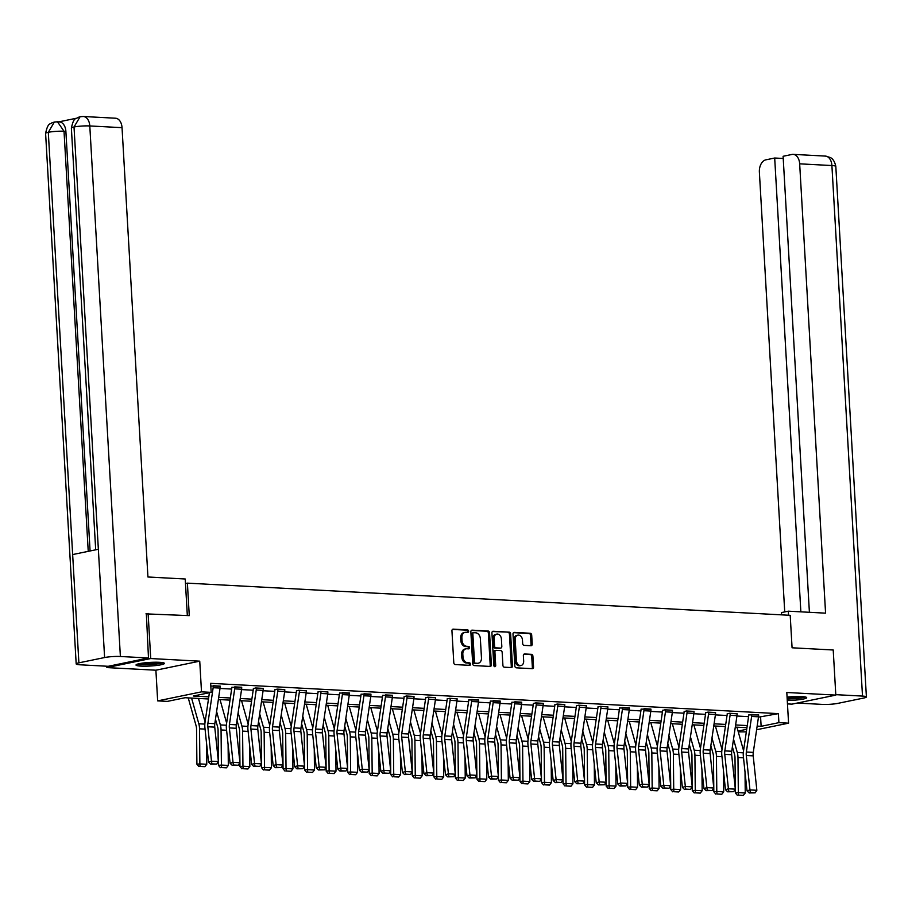 <?xml version="1.0" encoding="UTF-8"?>
<svg xmlns="http://www.w3.org/2000/svg" width="912" height="912" viewBox="0 0 912 912"><rect width="100%" height="100%" fill="white"/><g stroke="black" fill="none" stroke-linecap="round" stroke-linejoin="round"><path stroke-width="1.37" d="M468.62 631.207A1.254 0.935 78.4 0 0 467.594 629.907L453.196 629.143A1.79 1.334 78.4 0 0 451.942 630.842L453.788 662.728A1.79 1.334 78.4 0 0 455.248 664.574L469.646 665.338A1.254 0.935 78.4 0 0 469.498 662.853L467.639 662.762A5.723 4.286 78.4 0 1 462.977 656.857L462.817 654.2A5.723 4.286 78.4 0 1 465.998 648.831A5.723 4.286 78.4 0 1 466.83 648.763L468.688 648.865A1.254 0.935 78.4 0 0 468.551 646.38L466.682 646.289A5.723 4.286 78.4 0 1 462.019 640.384L461.871 637.727A5.723 4.286 78.4 0 1 465.052 632.358A5.723 4.286 78.4 0 1 465.884 632.29L467.742 632.392A1.254 0.935 78.4 0 0 468.62 631.207M467.161 632.358A1.254 0.935 78.4 0 0 466.408 630.158L452.455 629.417M469.064 665.304A1.254 0.935 78.4 0 0 468.312 663.104L466.454 663.001L467.639 662.762M468.118 648.831A1.254 0.935 78.4 0 0 467.366 646.631L465.496 646.528L466.682 646.289M787.261 700.473A14.216 1.813 176.7 0 0 806.687 697.657A14.216 1.813 176.7 0 0 801.739 696.574A14.216 1.813 176.7 0 0 787.067 697.11M159.452 662.306A14.216 1.813 176.7 0 0 144.233 662.899A14.216 1.813 176.7 0 0 136.013 665.03A14.216 1.813 176.7 0 0 140.961 666.113A14.216 1.813 176.7 0 0 156.18 665.521A14.216 1.813 176.7 0 0 164.399 663.389A14.216 1.813 176.7 0 0 159.452 662.306M530.966 645.742A1.79 1.334 78.4 0 0 532.22 644.043L531.696 635.094A1.79 1.334 78.4 0 0 530.248 633.259L514.254 632.404A1.79 1.334 78.4 0 0 513 634.102L514.835 665.988A1.79 1.334 78.4 0 0 516.295 667.823L532.289 668.678A1.79 1.334 78.4 0 0 533.543 666.98L532.916 656.173A1.79 1.334 78.4 0 0 531.457 654.337L524.617 653.972A1.79 1.334 78.4 0 0 523.363 655.671L523.67 661.029A4.788 3.58 78.4 0 1 521.014 665.521A4.788 3.58 78.4 0 1 516.42 660.641L515.212 639.654A4.788 3.58 78.4 0 1 517.868 635.151A4.788 3.58 78.4 0 1 522.462 640.03L522.667 643.53A1.79 1.334 78.4 0 0 524.115 645.377L530.966 645.742M758.476 717.174L778.392 713.629L778.905 722.646L788.572 723.17L756.618 729.748M145.943 613.879L189.274 615.634L187.393 583.144L790.202 615.315L792.072 647.794L833.215 649.994L835.814 695.104L786.805 692.493L788.572 723.17M148.12 613.434L150.731 658.544L106.875 667.584L155.895 670.206L157.662 700.883L201.506 691.843L211.174 692.356L193.401 696.016L208.791 696.836M155.895 670.206L199.739 661.166L150.731 658.544M199.739 661.166L201.506 691.843M778.392 713.629L210.649 683.339L211.174 692.356M489.55 632.848A1.79 1.334 78.4 0 0 488.102 631.001L472.108 630.158A1.79 1.334 78.4 0 0 470.854 631.856L472.69 663.731A1.79 1.334 78.4 0 0 474.149 665.578L490.143 666.433A1.79 1.334 78.4 0 0 491.397 664.734L489.55 632.848L488.365 633.099A1.79 1.334 78.4 0 0 486.917 631.252L471.356 630.42M493.175 631.275L509.17 632.13A1.79 1.334 78.4 0 1 510.629 633.977L512.464 665.863A1.79 1.334 78.4 0 1 511.21 667.561L504.37 667.196A1.79 1.334 78.4 0 1 502.911 665.35L502.17 652.422A1.79 1.334 78.4 0 0 500.711 650.575L496.174 650.336A1.79 1.334 78.4 0 0 494.92 652.034L495.695 665.498A1.254 0.935 78.4 0 1 493.791 665.395L491.921 632.974A1.79 1.334 78.4 0 1 493.175 631.275L492.674 631.378M787.466 703.904L791.969 704.144L835.814 695.104M106.795 666.216L106.875 667.584M187.393 583.144L185.478 583.543M220.009 688.446L231.648 689.062M241.543 689.597L253.183 690.213M263.089 690.749L274.729 691.364M284.624 691.889L296.263 692.516M306.158 693.04L317.809 693.667M327.704 694.192L339.344 694.807M349.239 695.343L360.878 695.959M370.774 696.494L382.424 697.11M392.32 697.634L403.959 698.261M413.854 698.786L425.494 699.413M435.389 699.937L447.04 700.564M456.935 701.089L468.574 701.704M478.469 702.24L490.109 702.856M500.015 703.391L511.655 704.007M521.55 704.531L533.189 705.158M543.085 705.683L554.724 706.31M564.631 706.834L576.27 707.45M586.165 707.986L597.805 708.601M607.7 709.137L619.339 709.753M629.246 710.277L640.885 710.904M650.78 711.428L662.42 712.055M672.315 712.58L683.954 713.207M693.861 713.731L705.5 714.347M715.396 714.883L727.035 715.498M736.93 716.023L748.57 716.65M210.809 686.029L220.157 686.246M241.691 687.397L231.808 687.283M263.237 688.549L255.634 687.967L253.365 688.606M284.772 689.7L277.168 689.107L274.9 689.757M306.307 690.84L298.714 690.259L296.434 690.908M327.853 691.991L320.249 691.41L317.98 692.06M349.387 693.143L339.503 693.029M370.922 694.294L361.038 694.18M392.468 695.446L382.584 695.332M414.002 696.586L406.399 696.004L404.13 696.654M435.548 697.737L427.945 697.156L425.665 697.805M457.083 698.888L449.479 698.307L447.211 698.957M478.618 700.04L468.734 699.926M500.164 701.191L490.268 701.077M521.698 702.331L511.814 702.229M543.233 703.483L535.629 702.901L533.36 703.551M564.779 704.634L557.175 704.053L554.895 704.702M586.313 705.785L578.71 705.204L576.441 705.854M607.848 706.937L600.244 706.355L597.976 706.994M629.394 708.088L619.499 707.974M650.929 709.228L641.045 709.126M672.463 710.38L664.859 709.798L662.591 710.448M694.009 711.531L686.405 710.95L684.125 711.599M715.544 712.682L707.94 712.101L705.671 712.751M737.078 713.834L729.475 713.252L727.206 713.891M758.624 714.974L748.741 714.871M746.324 731.869L738.264 731.857M208.483 698.98L185.102 697.726L167.329 701.396L157.662 700.883M757.154 726.1L761.132 726.317L778.905 722.646M218.686 697.372L230.337 697.988M240.232 698.524L251.872 699.139M261.767 699.664L273.406 700.291M283.313 700.815L294.952 701.442M304.847 701.966L316.487 702.593M326.382 703.118L338.021 703.733M347.928 704.269L359.567 704.885M369.463 705.421L381.102 706.036M390.997 706.561L402.637 707.188M412.543 707.712L424.183 708.339M434.078 708.863L445.717 709.479M455.612 710.015L467.252 710.63M477.158 711.166L488.798 711.782M498.693 712.306L510.332 712.933M520.228 713.458L531.867 714.085M541.774 714.609L553.413 715.225M563.308 715.76L574.948 716.376M584.843 716.912L596.482 717.527M606.389 718.052L618.028 718.679M627.923 719.203L639.563 719.83M649.458 720.355L661.097 720.982M671.004 721.506L682.643 722.122M692.539 722.657L704.178 723.273M714.073 723.809L725.724 724.424M735.619 724.949L747.259 725.576M746.939 727.708L735.3 727.092M725.405 726.556L713.765 725.941M703.87 725.416L692.219 724.789M682.324 724.265L670.685 723.638M660.79 723.113L649.15 722.486M639.244 721.962L627.604 721.346M617.709 720.811L606.07 720.195M596.174 719.659L584.535 719.044M574.628 718.519L562.989 717.892M553.094 717.368L541.454 716.741M531.559 716.216L519.92 715.601M510.013 715.065L498.374 714.449M488.479 713.914L476.839 713.298M466.944 712.774L455.305 712.147M445.398 711.622L433.759 710.995M423.863 710.471L412.224 709.844M402.329 709.319L390.689 708.704M380.783 708.168L369.143 707.552M359.248 707.028L347.609 706.401M337.714 705.877L326.074 705.25M316.168 704.725L304.528 704.098M294.633 703.574L282.994 702.958M273.098 702.422L261.459 701.807M251.552 701.271L239.913 700.655M230.018 700.131L218.378 699.504M738.047 731.071L746.711 729.292M760.608 717.288L761.132 726.317M465.052 632.358L463.866 632.597A5.723 4.286 78.4 0 0 460.685 637.978L461.871 637.727M465.496 646.528A5.723 4.286 78.4 0 1 460.834 640.634L460.685 637.978M465.998 648.831L464.812 649.07A5.723 4.286 78.4 0 0 461.632 654.451L462.817 654.2M466.454 663.001A5.723 4.286 78.4 0 1 461.791 657.107L461.632 654.451M489.698 666.41A1.79 1.334 78.4 0 0 490.211 664.973L488.365 633.099M473.738 632.711A1.254 0.935 78.4 0 0 472.861 633.897L474.479 661.884A1.254 0.935 78.4 0 0 475.494 663.184L477.466 663.286A5.723 4.286 78.4 0 0 478.287 663.218A5.723 4.286 78.4 0 0 481.468 657.848L480.362 638.719A5.723 4.286 78.4 0 0 475.699 632.814L473.738 632.711M473.385 632.78L472.553 632.951A1.254 0.935 78.4 0 0 471.675 634.148L472.861 633.897M478.287 663.218L477.101 663.469A5.723 4.286 78.4 0 1 476.281 663.526L474.308 663.423A1.254 0.935 78.4 0 1 473.294 662.135L471.675 634.148M492.434 631.549L509.17 632.13M510.777 667.538A1.79 1.334 78.4 0 0 511.279 666.102L509.443 634.216A1.79 1.334 78.4 0 0 507.984 632.369M494.988 650.575A1.79 1.334 78.4 0 0 493.734 652.274L494.509 665.737L495.695 665.498M494.338 666.501A1.254 0.935 78.4 0 0 494.509 665.737M501.395 639.004A4.788 3.58 78.4 0 0 496.801 634.125A4.788 3.58 78.4 0 0 494.144 638.617L494.566 646.004A1.79 1.334 78.4 0 0 496.025 647.851L500.563 648.09A1.79 1.334 78.4 0 0 501.817 646.391L501.395 639.004M496.801 634.125L495.615 634.364A4.788 3.58 78.4 0 0 492.959 638.856L494.144 638.617M499.89 648.238A1.79 1.334 78.4 0 1 499.377 648.341L494.84 648.101A1.79 1.334 78.4 0 1 493.381 646.255L492.959 638.856M517.868 635.151L516.682 635.402A4.788 3.58 78.4 0 0 514.026 639.893L515.212 639.654M521.014 665.521L519.829 665.76A4.788 3.58 78.4 0 1 515.234 660.881L514.026 639.893M531.844 668.656A1.79 1.334 78.4 0 0 532.357 667.231L531.73 656.423A1.79 1.334 78.4 0 0 530.271 654.577L523.864 654.235M530.522 645.719A1.79 1.334 78.4 0 0 531.035 644.282L530.522 635.345A1.79 1.334 78.4 0 0 529.063 633.498L513.502 632.666M188.237 697.897L196.08 725.735A9.109 5.939 93.1 0 1 196.547 729.098L196.901 764.199L199.876 763.914L199.523 728.813A13.669 8.903 -86.9 0 0 198.816 723.775L191.577 698.079M205.097 721.916L198.485 698.444M200.036 766.422L204.869 766.673L200.036 766.422L199.876 763.914L206.773 764.279L206.568 743.405M206.773 764.279L204.869 766.673M198.85 766.536L196.901 764.199M220.145 686.075L220.145 686.109A6.384 4.161 93.1 0 1 220.066 688.081L214.81 723.661A9.109 5.939 -86.9 0 0 214.742 727.138L218.39 761.554L211.493 761.189L211.892 763.846L210.718 764.222L216.725 764.096L211.892 763.846M220.145 686.109L213.248 685.733A6.384 4.161 93.1 0 1 213.157 687.716L207.902 723.296A9.109 5.939 -86.9 0 0 207.833 726.773L211.493 761.189L208.552 762.124L204.904 727.708A13.669 8.903 93.1 0 1 205.006 722.498L209.407 692.721M208.552 762.124L210.718 764.222M216.725 764.096L218.39 761.554M161.948 662.522A12.301 1.573 -3.3 0 1 147.847 664.438A12.301 1.573 -3.3 0 1 138.35 663.879M141.326 663.286A11.389 1.459 176.7 0 0 147.972 663.412A11.389 1.459 176.7 0 0 158.916 662.283M137.188 664.221A14.125 1.801 176.7 0 0 147.516 664.688A14.125 1.801 176.7 0 0 163.134 662.728M804.236 696.791A12.301 1.573 -3.3 0 1 790.145 698.717A12.301 1.573 -3.3 0 1 787.17 698.763M787.102 697.726A11.389 1.459 176.7 0 0 790.259 697.691A11.389 1.459 176.7 0 0 801.203 696.551M787.181 699.014A14.125 1.801 176.7 0 0 789.803 698.957A14.125 1.801 176.7 0 0 805.421 696.996M187.325 615.52L185.216 578.995L147.938 577L122.037 127.669L89.798 125.947L120.384 656.492L148.485 657.985L146.353 613.799M120.384 656.492A11.206 1.436 176.7 0 0 104.606 657.541L98.359 549.263L72.652 554.564L78.888 662.842L104.606 657.541M78.888 662.842A11.206 1.436 176.7 0 0 76.186 663.936A11.206 1.436 176.7 0 0 80.096 664.791L108.186 666.296L148.485 657.985M76.403 118.241L58.756 121.877M83.266 116.497L80.108 116.725L74.02 126.996A11.206 1.436 176.7 0 1 89.798 125.947A10.933 7.125 -86.9 0 0 83.266 116.497L115.505 118.218A10.933 7.125 93.1 0 1 122.037 127.669M65.881 131.362L64.022 131.26L57.49 121.809L59.36 121.912A10.933 7.125 93.1 0 1 65.881 131.362L90.083 550.973M88.236 551.35L64.022 131.26A11.206 1.436 176.7 0 0 48.302 132.297L54.355 122.037L57.49 121.809M788.538 615.224L788.299 611.177L781.481 612.579L781.618 614.859M788.299 611.177L825.577 613.16L799.664 163.829A10.933 7.125 -86.9 0 0 793.144 154.367A10.933 7.125 -86.9 0 0 791.935 154.459L783.1 156.283L809.4 612.305M866.4 696.95A11.206 1.436 176.7 0 0 862.501 696.084L831.904 165.551A10.933 7.125 -86.9 0 0 825.383 156.089L830.262 157.502C829.806 157.491 834.047 158.095 835.814 166.406L866.4 696.95A11.206 1.436 176.7 0 1 863.698 698.045L837.98 703.346A11.206 1.436 176.7 0 1 822.202 704.395L797.213 703.061M862.501 696.084L835.791 694.659M783.226 158.471L774.687 158.015L765.863 159.839A10.933 7.125 -86.9 0 0 759.377 172.129L784.73 611.906M774.687 158.015L800.861 611.849M215.46 719.237L217.615 726.887A9.109 5.939 93.1 0 1 218.082 730.25L218.435 765.35L221.411 765.065L221.057 729.965A13.669 8.903 -86.9 0 0 220.351 724.915L216.6 711.565M226.632 723.056L220.02 699.595M221.582 767.562L226.415 767.824L221.582 767.562L221.411 765.065L228.319 765.43L228.103 744.557M228.319 765.43L226.415 767.824M220.385 767.676L218.435 765.35M237.006 720.389L239.149 728.038A9.109 5.939 93.1 0 1 239.617 731.401L239.97 766.502L242.945 766.217L242.592 731.116A13.669 8.903 -86.9 0 0 241.897 726.066L238.135 712.717M248.167 724.208L241.566 700.747M243.116 768.713L247.95 768.976L243.116 768.713L242.945 766.217L249.854 766.582L249.637 745.708M249.854 766.582L247.95 768.976M241.931 768.827L239.97 766.502M241.691 687.215L241.691 687.26A6.384 4.161 93.1 0 1 241.6 689.233L236.345 724.812A9.109 5.939 -86.9 0 0 236.276 728.289L239.936 762.706L233.027 762.341L233.426 764.997L232.252 765.362L238.26 765.248L233.426 764.997M234.783 686.85L234.783 686.884A6.384 4.161 93.1 0 1 234.703 688.868L229.448 724.447A9.109 5.939 -86.9 0 0 229.368 727.924L233.027 762.341L230.086 763.276L226.438 728.859A13.669 8.903 93.1 0 1 226.541 723.638L231.796 688.058A1.824 1.186 -86.9 0 0 231.819 687.5M230.086 763.276L232.252 765.362M238.26 765.248L239.936 762.706M256.318 688.001L263.226 688.4A6.384 4.161 93.1 0 1 263.135 690.384L257.891 725.963A9.109 5.939 -86.9 0 0 257.811 729.44L261.47 763.857L254.562 763.492L254.972 766.137L253.798 766.513L259.795 766.399L254.972 766.137M253.354 688.435L253.365 688.651A1.824 1.186 -86.9 0 1 253.331 689.21L248.087 724.789A13.669 8.903 93.1 0 0 247.973 729.999L251.632 764.427L254.562 763.492L250.914 729.064A9.109 5.939 -86.9 0 1 250.982 725.599L256.238 690.019A6.384 4.161 93.1 0 0 256.329 688.036M251.632 764.427L253.798 766.513M259.795 766.399L261.47 763.857M258.541 721.54L260.695 729.178A9.109 5.939 93.1 0 1 261.163 732.541L261.516 767.642L264.491 767.368L264.138 732.268A13.669 8.903 -86.9 0 0 263.431 727.217L259.669 713.868M269.713 725.359L263.101 701.887M264.651 769.865L269.485 770.127L264.651 769.865L264.491 767.368L271.388 767.733L271.183 746.848M271.388 767.733L269.485 770.127M263.465 769.979L261.516 767.642M280.075 722.692L282.23 730.33A9.109 5.939 93.1 0 1 282.697 733.693L283.051 768.793L286.026 768.508L285.673 733.408A13.669 8.903 -86.9 0 0 284.977 728.369L281.215 715.019M291.247 726.511L284.635 703.038M286.197 771.016L291.031 771.278L286.197 771.016L286.026 768.508L292.934 768.884L292.718 748M292.934 768.884L291.031 771.278M285 771.13L283.051 768.793M301.621 723.843L303.764 731.481A9.109 5.939 93.1 0 1 304.232 734.844L304.585 769.945L307.561 769.66L307.207 734.559A13.669 8.903 -86.9 0 0 306.512 729.52L302.75 716.171M312.782 727.662L306.181 704.189M307.732 772.168L312.565 772.418L307.732 772.168L307.561 769.66L314.469 770.024L314.252 749.151M314.469 770.024L312.565 772.418M306.546 772.282L304.585 769.945M277.864 689.153L284.761 689.552A6.384 4.161 93.1 0 1 284.681 691.535L279.425 727.115A9.109 5.939 -86.9 0 0 279.357 730.592L283.005 765.008L276.108 764.644L276.507 767.288L275.333 767.665L281.341 767.551L276.507 767.288M274.888 689.586L274.9 689.791A1.824 1.186 -86.9 0 1 274.877 690.361L269.621 725.941A13.669 8.903 93.1 0 0 269.519 731.15L273.167 765.578L276.108 764.644L272.449 730.216A9.109 5.939 -86.9 0 1 272.528 726.739L277.772 691.159A6.384 4.161 93.1 0 0 277.864 689.187M273.167 765.578L275.333 767.665M281.341 767.551L283.005 765.008M306.307 690.669L306.307 690.703A6.384 4.161 93.1 0 1 306.215 692.687L300.96 728.266A9.109 5.939 -86.9 0 0 300.892 731.732L304.551 766.16L297.643 765.784L298.042 768.44L296.867 768.816L302.875 768.702L298.042 768.44M296.423 690.737L296.434 690.943A1.824 1.186 -86.9 0 1 296.411 691.513L291.167 727.092A13.669 8.903 93.1 0 0 291.053 732.302L294.713 766.718L297.643 765.784L293.983 731.367A9.109 5.939 -86.9 0 1 294.063 727.89L299.318 692.311A6.384 4.161 93.1 0 0 299.398 690.338L299.398 690.293M294.713 766.718L296.867 768.816M302.875 768.702L304.551 766.16M327.841 691.82L327.841 691.855A6.384 4.161 93.1 0 1 327.75 693.827L322.506 729.406A9.109 5.939 -86.9 0 0 322.426 732.883L326.086 767.311L319.177 766.935L319.588 769.591L318.413 769.967L324.41 769.842L319.588 769.591M317.969 691.877L317.98 692.094A1.824 1.186 -86.9 0 1 317.957 692.664L312.702 728.243A13.669 8.903 93.1 0 0 312.588 733.453L316.247 767.87L319.177 766.935L315.529 732.518A9.109 5.939 -86.9 0 1 315.598 729.041L320.853 693.462A6.384 4.161 93.1 0 0 320.944 691.478L320.933 691.444M316.247 767.87L318.413 769.967M324.41 769.842L326.086 767.311M323.156 724.983L325.31 732.632A9.109 5.939 93.1 0 1 325.778 735.995L326.131 771.096L329.107 770.811L328.753 735.71A13.669 8.903 -86.9 0 0 328.046 730.66L324.284 717.311M334.328 728.802L327.716 705.341M329.266 773.319L334.1 773.57L329.266 773.319L329.107 770.811L336.004 771.176L335.798 750.302M336.004 771.176L334.1 773.57M328.081 773.422L326.131 771.096M349.376 692.96L349.387 693.006A6.384 4.161 93.1 0 1 349.296 694.978L344.041 730.558A9.109 5.939 -86.9 0 0 343.972 734.035L347.62 768.451L340.723 768.086L341.122 770.743L339.948 771.107L345.956 770.993L341.122 770.743M349.387 693.006L342.479 692.63A6.384 4.161 93.1 0 1 342.388 694.613L337.144 730.193A9.109 5.939 -86.9 0 0 337.064 733.67L340.723 768.086L337.782 769.021L334.134 734.605A13.669 8.903 93.1 0 1 334.237 729.383L339.492 693.804A1.824 1.186 -86.9 0 0 339.515 693.245M337.782 769.021L339.948 771.107M345.956 770.993L347.62 768.451M344.69 726.134L346.845 733.784A9.109 5.939 93.1 0 1 347.312 737.147L347.666 772.247L350.641 771.962L350.288 736.862A13.669 8.903 -86.9 0 0 349.592 731.812L345.83 718.462M355.862 729.953L349.25 706.492M350.812 774.459L355.646 774.721L350.812 774.459L350.641 771.962L357.55 772.327L357.333 751.454M357.55 772.327L355.646 774.721M349.615 774.573L347.666 772.247M370.922 694.112L370.922 694.146A6.384 4.161 93.1 0 1 370.831 696.13L365.575 731.709A9.109 5.939 -86.9 0 0 365.507 735.186L369.166 769.603L362.258 769.238L362.657 771.883L361.483 772.259L367.49 772.145L362.657 771.883M364.013 693.747L364.013 693.781A6.384 4.161 93.1 0 1 363.934 695.765L358.678 731.344A9.109 5.939 -86.9 0 0 358.598 734.821L362.258 769.238L359.328 770.173L355.669 735.756A13.669 8.903 93.1 0 1 355.783 730.535L361.027 694.955A1.824 1.186 -86.9 0 0 361.049 694.397M359.328 770.173L361.483 772.259M367.49 772.145L369.166 769.603M366.236 727.286L368.391 734.924A9.109 5.939 93.1 0 1 368.858 738.287L369.212 773.387L372.176 773.114L371.822 738.013A13.669 8.903 -86.9 0 0 371.127 732.963L367.365 719.614M377.397 731.105L370.796 707.644M372.347 775.61L377.18 775.873L372.347 775.61L372.176 773.114L379.084 773.479L378.879 752.594M379.084 773.479L377.18 775.873M371.161 775.724L369.212 773.387M385.548 694.898L392.456 695.297A6.384 4.161 93.1 0 1 392.365 697.281L387.121 732.86A9.109 5.939 -86.9 0 0 387.041 736.337L390.701 770.754L383.792 770.389L384.203 773.034L383.029 773.41L389.036 773.296L384.203 773.034M385.559 694.933A6.384 4.161 93.1 0 1 385.468 696.905L380.213 732.496A9.109 5.939 -86.9 0 0 380.144 735.961L383.792 770.389L380.863 771.324L377.203 736.896A13.669 8.903 93.1 0 1 377.317 731.686L382.573 696.107A1.824 1.186 -86.9 0 0 382.595 695.537M380.863 771.324L383.029 773.41M389.036 773.296L390.701 770.754M387.771 728.437L389.926 736.075A9.109 5.939 93.1 0 1 390.393 739.438L390.746 774.539L393.722 774.254L393.368 739.153A13.669 8.903 -86.9 0 0 392.662 734.114L388.9 720.765M398.943 732.256L392.331 708.784M393.881 776.762L398.715 777.024L393.881 776.762L393.722 774.254L400.619 774.63L400.414 753.745M400.619 774.63L398.715 777.024M392.696 776.876L390.746 774.539M407.094 696.05L414.002 696.449A6.384 4.161 93.1 0 1 413.911 698.432L408.656 734.012A9.109 5.939 -86.9 0 0 408.587 737.477L412.235 771.905L405.338 771.529L405.737 774.185L404.563 774.562L410.571 774.448L405.737 774.185M404.119 696.483L404.13 696.688A1.824 1.186 -86.9 0 1 404.107 697.258L398.852 732.838A13.669 8.903 93.1 0 0 398.749 738.047L402.397 772.464L405.338 771.529L401.679 737.113A9.109 5.939 -86.9 0 1 401.759 733.636L407.003 698.056A6.384 4.161 93.1 0 0 407.094 696.084M402.397 772.464L404.563 774.562M410.571 774.448L412.235 771.905M409.306 729.589L411.46 737.227A9.109 5.939 93.1 0 1 411.928 740.59L412.281 775.69L415.256 775.405L414.903 740.305A13.669 8.903 -86.9 0 0 414.208 735.266L410.446 721.916M420.478 733.408L413.866 709.935M415.427 777.913L420.261 778.164L415.427 777.913L415.256 775.405L422.165 775.781L421.948 754.897M422.165 775.781L420.261 778.164M414.23 778.027L412.281 775.69M435.537 697.566L435.537 697.6A6.384 4.161 93.1 0 1 435.446 699.572L430.19 735.152A9.109 5.939 -86.9 0 0 430.122 738.629L433.781 773.057L426.873 772.681L427.272 775.337L426.098 775.713L432.106 775.599L427.272 775.337M425.653 697.623L425.665 697.84A1.824 1.186 -86.9 0 1 425.642 698.41L420.398 733.989A13.669 8.903 93.1 0 0 420.284 739.199L423.943 773.615L426.873 772.681L423.225 738.264A9.109 5.939 -86.9 0 1 423.293 734.787L428.549 699.208A6.384 4.161 93.1 0 0 428.629 697.235L428.629 697.19M423.943 773.615L426.098 775.713M432.106 775.599L433.781 773.057M430.852 730.74L433.006 738.378A9.109 5.939 93.1 0 1 433.474 741.741L433.827 776.842L436.791 776.557L436.438 741.456A13.669 8.903 -86.9 0 0 435.742 736.406L431.98 723.056M442.012 734.548L435.412 711.086M436.962 779.065L441.796 779.315L436.962 779.065L436.791 776.557L443.699 776.921L443.494 756.048M443.699 776.921L441.796 779.315M435.776 779.179L433.827 776.842M457.072 698.706L457.072 698.752A6.384 4.161 93.1 0 1 456.992 700.724L451.736 736.303A9.109 5.939 -86.9 0 0 451.657 739.78L455.316 774.197L448.419 773.832L448.818 776.488L447.644 776.864L453.652 776.739L448.818 776.488M447.199 698.774L447.211 698.991A1.824 1.186 -86.9 0 1 447.188 699.561L441.932 735.14A13.669 8.903 93.1 0 0 441.818 740.35L445.478 774.767L448.419 773.832L444.76 739.415A9.109 5.939 -86.9 0 1 444.828 735.938L450.083 700.359A6.384 4.161 93.1 0 0 450.175 698.375L457.072 698.752M445.478 774.767L447.644 776.864M453.652 776.739L455.316 774.197M452.386 731.88L454.541 739.529A9.109 5.939 93.1 0 1 455.008 742.892L455.362 777.993L458.337 777.708L457.984 742.607A13.669 8.903 -86.9 0 0 457.277 737.557L453.515 724.208M463.558 735.699L456.946 712.238M458.497 780.205L463.33 780.467L458.497 780.205L458.337 777.708L465.234 778.073L465.029 757.199M465.234 778.073L463.33 780.467M457.311 780.319L455.362 777.993M478.606 699.857L478.618 699.892A6.384 4.161 93.1 0 1 478.526 701.875L473.271 737.455A9.109 5.939 -86.9 0 0 473.203 740.932L476.851 775.348L469.954 774.983L470.353 777.64L469.178 778.004L475.186 777.89L470.353 777.64M478.618 699.892L471.709 699.527A6.384 4.161 93.1 0 1 471.618 701.51L466.374 737.09A9.109 5.939 -86.9 0 0 466.294 740.567L469.954 774.983L467.012 775.918L463.364 741.502A13.669 8.903 93.1 0 1 463.467 736.28L468.722 700.701A1.824 1.186 -86.9 0 0 468.745 700.142M467.012 775.918L469.178 778.004M475.186 777.89L476.851 775.348M473.921 733.031L476.075 740.669A9.109 5.939 93.1 0 1 476.543 744.044L476.896 779.144L479.872 778.859L479.518 743.759A13.669 8.903 -86.9 0 0 478.823 738.709L475.061 725.359M485.093 736.85L478.481 713.389M480.043 781.356L484.876 781.618L480.043 781.356L479.872 778.859L486.78 779.224L486.563 758.339M486.78 779.224L484.876 781.618M478.846 781.47L476.896 779.144M500.152 701.009L500.152 701.043A6.384 4.161 93.1 0 1 500.061 703.027L494.817 738.606A9.109 5.939 -86.9 0 0 494.737 742.083L498.397 776.5L491.488 776.135L491.887 778.78L490.713 779.156L496.721 779.042L491.887 778.78M493.244 700.644L493.244 700.678A6.384 4.161 93.1 0 1 493.164 702.662L487.909 738.241A9.109 5.939 -86.9 0 0 487.84 741.707L491.488 776.135L488.558 777.07L484.899 742.642A13.669 8.903 93.1 0 1 485.013 737.432L490.257 701.852A1.824 1.186 -86.9 0 0 490.28 701.294M488.558 777.07L490.713 779.156M496.721 779.042L498.397 776.5M495.467 734.183L497.621 741.821A9.109 5.939 93.1 0 1 498.089 745.184L498.442 780.284L501.406 779.999L501.053 744.899A13.669 8.903 -86.9 0 0 500.357 739.86L496.595 726.511M506.627 738.002L500.027 714.529M501.577 782.507L506.411 782.77L501.577 782.507L501.406 779.999L508.315 780.376L508.109 759.491M508.315 780.376L506.411 782.77M500.392 782.621L498.442 780.284M514.79 701.795L521.687 702.194A6.384 4.161 93.1 0 1 521.607 704.178L516.352 739.757A9.109 5.939 -86.9 0 0 516.272 743.234L519.931 777.651L513.034 777.286L513.433 779.931L512.259 780.307L518.267 780.193L513.433 779.931M514.79 701.83A6.384 4.161 93.1 0 1 514.699 703.802L509.443 739.381A9.109 5.939 -86.9 0 0 509.375 742.858L513.034 777.286L510.093 778.21L506.434 743.793A13.669 8.903 93.1 0 1 506.548 738.583L511.803 703.004A1.824 1.186 -86.9 0 0 511.826 702.434M510.093 778.21L512.259 780.307M518.267 780.193L519.931 777.651M517.001 735.334L519.156 742.972A9.109 5.939 93.1 0 1 519.623 746.335L519.977 781.436L522.952 781.151L522.599 746.05A13.669 8.903 -86.9 0 0 521.892 741.011L518.13 727.662M528.173 739.153L521.561 715.681M523.112 783.659L527.945 783.91L523.112 783.659L522.952 781.151L529.849 781.527L529.644 760.642M529.849 781.527L527.945 783.91M521.926 783.773L519.977 781.436M536.324 702.935L543.233 703.346A6.384 4.161 93.1 0 1 543.142 705.329L537.886 740.909A9.109 5.939 -86.9 0 0 537.818 744.374L541.466 778.802L534.569 778.426L534.968 781.082L533.794 781.459L539.801 781.345L534.968 781.082M533.349 703.369L533.36 703.585A1.824 1.186 -86.9 0 1 533.338 704.155L528.082 739.735A13.669 8.903 93.1 0 0 527.98 744.944L531.628 779.361L534.569 778.426L530.909 744.01A9.109 5.939 -86.9 0 1 530.989 740.533L536.233 704.953A6.384 4.161 93.1 0 0 536.324 702.981M531.628 779.361L533.794 781.459M539.801 781.345L541.466 778.802M538.536 736.486L540.691 744.124A9.109 5.939 93.1 0 1 541.158 747.487L541.511 782.587L544.487 782.302L544.133 747.202A13.669 8.903 -86.9 0 0 543.438 742.163L539.676 728.813M549.708 740.305L543.096 716.832M544.658 784.81L549.491 785.061L544.658 784.81L544.487 782.302L551.395 782.667L551.179 761.794M551.395 782.667L549.491 785.061M543.461 784.924L541.511 782.587M564.767 704.463L564.767 704.497A6.384 4.161 93.1 0 1 564.676 706.469L559.432 742.049A9.109 5.939 -86.9 0 0 559.352 745.526L563.012 779.942L556.103 779.578L556.502 782.234L555.328 782.61L561.336 782.485L556.502 782.234M554.884 704.52L554.906 704.737A1.824 1.186 -86.9 0 1 554.872 705.307L549.628 740.886A13.669 8.903 93.1 0 0 549.514 746.096L553.174 780.512L556.103 779.578L552.455 745.161A9.109 5.939 -86.9 0 1 552.524 741.684L557.779 706.105A6.384 4.161 93.1 0 0 557.859 704.121L557.859 704.087M553.174 780.512L555.328 782.61M561.336 782.485L563.012 779.942M560.082 737.626L562.237 745.275A9.109 5.939 93.1 0 1 562.704 748.638L563.057 783.739L566.021 783.454L565.668 748.353A13.669 8.903 -86.9 0 0 564.973 743.303L561.211 729.953M571.254 741.445L564.642 717.983M566.192 785.95L571.026 786.212L566.192 785.95L566.021 783.454L572.93 783.818L572.725 762.945M572.93 783.818L571.026 786.212M565.007 786.064L563.057 783.739M586.302 705.603L586.302 705.649A6.384 4.161 93.1 0 1 586.222 707.621L580.967 743.2A9.109 5.939 -86.9 0 0 580.887 746.677L584.546 781.094L577.649 780.729L578.048 783.385L576.874 783.75L582.882 783.636L578.048 783.385M576.43 705.671L576.441 705.888A1.824 1.186 -86.9 0 1 576.418 706.447L571.163 742.026A13.669 8.903 93.1 0 0 571.049 747.247L574.708 781.664L577.649 780.729L573.99 746.312A9.109 5.939 -86.9 0 1 574.058 742.835L579.314 707.256A6.384 4.161 93.1 0 0 579.405 705.272L586.302 705.649M574.708 781.664L576.874 783.75M582.882 783.636L584.546 781.094M581.617 738.777L583.771 746.426A9.109 5.939 93.1 0 1 584.239 749.789L584.592 784.89L587.567 784.605L587.214 749.504A13.669 8.903 -86.9 0 0 586.507 744.454L582.757 731.105M592.789 742.596L586.177 719.135M587.727 787.102L592.561 787.364L587.727 787.102L587.567 784.605L594.464 784.97L594.259 764.096M594.464 784.97L592.561 787.364M586.541 787.216L584.592 784.89M607.837 706.754L607.848 706.789A6.384 4.161 93.1 0 1 607.757 708.772L602.501 744.352A9.109 5.939 -86.9 0 0 602.433 747.829L606.081 782.245L599.184 781.88L599.583 784.525L598.409 784.901L604.417 784.787L599.583 784.525M597.964 706.823L597.976 707.039A1.824 1.186 -86.9 0 1 597.953 707.598L592.697 743.177A13.669 8.903 93.1 0 0 592.595 748.387L596.243 782.815L599.184 781.88L595.525 747.452A9.109 5.939 -86.9 0 1 595.604 743.987L600.848 708.407A6.384 4.161 93.1 0 0 600.94 706.424L607.848 706.789M596.243 782.815L598.409 784.901M604.417 784.787L606.081 782.245M603.163 739.928L605.306 747.566A9.109 5.939 93.1 0 1 605.773 750.929L606.127 786.03L609.102 785.756L608.749 750.656A13.669 8.903 -86.9 0 0 608.053 745.606L604.291 732.256M614.323 743.747L607.711 720.275M609.273 788.253L614.107 788.515L609.273 788.253L609.102 785.756L616.01 786.121L615.794 765.236M616.01 786.121L614.107 788.515M608.076 788.367L606.127 786.03M629.383 707.906L629.383 707.94A6.384 4.161 93.1 0 1 629.291 709.924L624.047 745.503A9.109 5.939 -86.9 0 0 623.968 748.98L627.627 783.397L620.719 783.032L621.118 785.677L619.943 786.053L625.951 785.939L621.118 785.677M622.474 707.541L622.474 707.575A6.384 4.161 93.1 0 1 622.394 709.547L617.139 745.127A9.109 5.939 -86.9 0 0 617.071 748.604L620.719 783.032L617.789 783.967L614.129 749.539A13.669 8.903 93.1 0 1 614.243 744.329L619.487 708.749A1.824 1.186 -86.9 0 0 619.522 708.179M617.789 783.967L619.943 786.053M625.951 785.939L627.627 783.397M624.697 741.08L626.852 748.718A9.109 5.939 93.1 0 1 627.319 752.081L627.673 787.181L630.648 786.896L630.295 751.796A13.669 8.903 -86.9 0 0 629.588 746.757L625.826 733.408M635.869 744.899L629.257 721.426M630.808 789.404L635.641 789.667L630.808 789.404L630.648 786.896L637.545 787.273L637.34 766.388M637.545 787.273L635.641 789.667M629.622 789.518L627.673 787.181M644.02 708.681L650.917 709.091A6.384 4.161 93.1 0 1 650.837 711.075L645.582 746.654A9.109 5.939 -86.9 0 0 645.514 750.12L649.162 784.548L642.265 784.172L642.664 786.828L641.489 787.204L647.497 787.09L642.664 786.828M644.02 708.727A6.384 4.161 93.1 0 1 643.929 710.699L638.674 746.278A9.109 5.939 -86.9 0 0 638.605 749.755L642.265 784.172L639.323 785.107L635.664 750.69A13.669 8.903 93.1 0 1 635.778 745.48L641.033 709.901A1.824 1.186 -86.9 0 0 641.056 709.331M639.323 785.107L641.489 787.204M647.497 787.09L649.162 784.548M646.232 742.231L648.386 749.869A9.109 5.939 93.1 0 1 648.854 753.232L649.207 788.333L652.183 788.048L651.829 752.947A13.669 8.903 -86.9 0 0 651.122 747.908L647.372 734.559M657.404 746.05L650.792 722.578M652.354 790.556L657.176 790.807L652.354 790.556L652.183 788.048L659.08 788.413L658.874 767.539M659.08 788.413L657.176 790.807M651.157 790.67L649.207 788.333M665.555 709.832L672.463 710.243A6.384 4.161 93.1 0 1 672.372 712.215L667.117 747.794A9.109 5.939 -86.9 0 0 667.048 751.271L670.708 785.699L663.799 785.323L664.198 787.979L663.024 788.356L669.032 788.242L664.198 787.979M662.579 710.266L662.591 710.482A1.824 1.186 -86.9 0 1 662.568 711.052L657.313 746.632A13.669 8.903 93.1 0 0 657.21 751.841L660.858 786.258L663.799 785.323L660.14 750.907A9.109 5.939 -86.9 0 1 660.22 747.43L665.464 711.85A6.384 4.161 93.1 0 0 665.555 709.867M660.858 786.258L663.024 788.356M669.032 788.242L670.708 785.699M667.778 743.371L669.921 751.021A9.109 5.939 93.1 0 1 670.388 754.384L670.742 789.484L673.717 789.199L673.364 754.099A13.669 8.903 -86.9 0 0 672.668 749.048L668.906 735.699M678.938 747.19L672.326 723.729M673.888 791.707L678.722 791.958L673.888 791.707L673.717 789.199L680.626 789.564L680.409 768.691M680.626 789.564L678.722 791.958M672.703 791.81L670.742 789.484M693.998 711.349L693.998 711.394A6.384 4.161 93.1 0 1 693.907 713.366L688.663 748.946A9.109 5.939 -86.9 0 0 688.583 752.423L692.242 786.839L685.334 786.475L685.733 789.131L684.559 789.496L690.566 789.382L685.733 789.131M684.125 711.417L684.137 711.634A1.824 1.186 -86.9 0 1 684.103 712.192L678.859 747.772A13.669 8.903 93.1 0 0 678.745 752.993L682.404 787.409L685.334 786.475L681.686 752.058A9.109 5.939 -86.9 0 1 681.754 748.581L687.01 713.002A6.384 4.161 93.1 0 0 687.089 711.018L687.089 710.984M682.404 787.409L684.559 789.496M690.566 789.382L692.242 786.839M689.312 744.523L691.467 752.172A9.109 5.939 93.1 0 1 691.934 755.535L692.288 790.636L695.263 790.351L694.91 755.25A13.669 8.903 -86.9 0 0 694.203 750.2L690.441 736.85M700.484 748.342L693.872 724.88M695.423 792.847L700.256 793.109L695.423 792.847L695.263 790.351L702.16 790.715L701.955 769.842M702.16 790.715L700.256 793.109M694.237 792.961L692.288 790.636M715.532 712.5L715.532 712.534A6.384 4.161 93.1 0 1 715.453 714.518L710.197 750.097A9.109 5.939 -86.9 0 0 710.129 753.574L713.777 787.991L706.88 787.626L707.279 790.282L706.105 790.647L712.112 790.533L707.279 790.282M705.66 712.568L705.671 712.785A1.824 1.186 -86.9 0 1 705.649 713.344L700.393 748.923A13.669 8.903 93.1 0 0 700.279 754.144L703.939 788.561L706.88 787.626L703.22 753.209A9.109 5.939 -86.9 0 1 703.289 749.732L708.544 714.153A6.384 4.161 93.1 0 0 708.635 712.169L715.532 712.534M703.939 788.561L706.105 790.647M712.112 790.533L713.777 787.991M710.847 745.674L713.002 753.312A9.109 5.939 93.1 0 1 713.469 756.675L713.822 791.776L716.798 791.502L716.444 756.401A13.669 8.903 -86.9 0 0 715.738 751.351L711.987 738.002M722.019 749.493L715.407 726.032M716.969 793.999L721.791 794.261L716.969 793.999L716.798 791.502L723.695 791.867L723.49 770.982M723.695 791.867L721.791 794.261M715.772 794.113L713.822 791.776M737.078 713.651L737.078 713.686A6.384 4.161 93.1 0 1 736.987 715.669L731.732 751.249A9.109 5.939 -86.9 0 0 731.663 754.726L735.323 789.142L728.414 788.777L728.813 791.422L727.639 791.798L733.647 791.684L728.813 791.422M727.195 713.72L727.206 713.925A1.824 1.186 -86.9 0 1 727.183 714.495L721.928 750.074A13.669 8.903 93.1 0 0 721.825 755.284L725.473 789.712L728.414 788.777L724.755 754.349A9.109 5.939 -86.9 0 1 724.835 750.884L730.079 715.304A6.384 4.161 93.1 0 0 730.17 713.321L737.078 713.686M725.473 789.712L727.639 791.798M733.647 791.684L735.323 789.142M732.393 746.825L734.536 754.463A9.109 5.939 93.1 0 1 735.004 757.826L735.357 792.927L738.332 792.642L737.979 757.541A13.669 8.903 -86.9 0 0 737.284 752.503L733.522 739.153M743.554 750.644L736.953 727.172M738.503 795.15L743.337 795.412L738.503 795.15L738.332 792.642L745.241 793.018L745.024 772.133M745.241 793.018L743.337 795.412M737.318 795.264L735.357 792.927M758.613 714.803L758.613 714.837A6.384 4.161 93.1 0 1 758.522 716.821L753.278 752.4A9.109 5.939 -86.9 0 0 753.198 755.866L756.857 790.294L749.949 789.917L750.348 792.574L749.174 792.95L755.182 792.836L750.348 792.574M751.705 714.438L751.716 714.472A6.384 4.161 93.1 0 1 751.625 716.444L746.369 752.024A9.109 5.939 -86.9 0 0 746.301 755.501L749.949 789.917L747.019 790.852L743.36 756.436A13.669 8.903 93.1 0 1 743.474 751.226L748.718 715.646A1.824 1.186 -86.9 0 0 748.752 715.076M747.019 790.852L749.174 792.95M755.182 792.836L756.857 790.294M466.408 630.158L467.594 629.907M468.312 663.104L469.498 662.853M467.366 646.631L468.551 646.38M460.834 640.634L462.019 640.384M461.791 657.107L462.977 656.857M490.211 664.973L491.397 664.734M486.917 631.252L488.102 631.001M473.294 662.135L474.479 661.884M474.308 663.423L475.494 663.184M476.281 663.526L477.466 663.286M509.443 634.216L510.629 633.977M511.279 666.102L512.464 665.863M493.734 652.274L494.92 652.034M493.381 646.255L494.566 646.004M494.84 648.101L496.025 647.851M499.377 648.341L500.563 648.09M515.234 660.881L516.42 660.641M530.271 654.577L531.457 654.337M531.73 656.423L532.916 656.173M532.357 667.231L533.543 666.98M529.063 633.498L530.248 633.259M530.522 635.345L531.696 635.094M531.035 644.282L532.22 644.043M199.523 728.813L205.052 729.11M198.816 723.775L204.835 724.094M214.81 723.661L207.902 723.296M214.742 727.138L207.833 726.773M220.066 688.081L213.157 687.716M80.108 116.725L77.474 117.637C76.483 119.335 73.895 116.143 71.375 128.079A11.206 1.436 176.7 0 1 74.02 126.996L98.359 549.263M72.652 554.564L48.302 132.297A11.206 1.436 176.7 0 0 45.6 133.391L76.186 663.936M835.814 166.406A11.206 1.436 176.7 0 0 831.904 165.551L799.664 163.829M221.057 729.965L226.586 730.261M220.351 724.915L226.37 725.234M242.592 731.116L248.121 731.413M241.897 726.066L247.916 726.385M241.691 687.26L234.783 686.884M236.345 724.812L229.448 724.447M236.276 728.289L229.368 727.924M241.6 689.233L234.703 688.868M257.891 725.963L250.982 725.599M257.811 729.44L250.914 729.064M263.135 690.384L256.238 690.019M264.138 732.268L269.667 732.553M263.431 727.217L269.45 727.537M285.673 733.408L291.202 733.704M284.977 728.369L290.985 728.688M307.207 734.559L312.736 734.855M306.512 729.52L312.531 729.839M279.425 727.115L272.528 726.739M279.357 730.592L272.449 730.216M284.681 691.535L277.772 691.159M306.307 690.703L299.398 690.338M300.96 728.266L294.063 727.89M300.892 731.732L293.983 731.367M306.215 692.687L299.318 692.311M327.841 691.855L320.944 691.478M322.506 729.406L315.598 729.041M322.426 732.883L315.529 732.518M327.75 693.827L320.853 693.462M328.753 735.71L334.282 736.007M328.046 730.66L334.066 730.991M344.041 730.558L337.144 730.193M343.972 734.035L337.064 733.67M349.296 694.978L342.388 694.613M350.288 736.862L355.817 737.158M349.592 731.812L355.6 732.131M370.922 694.146L364.013 693.781M365.575 731.709L358.678 731.344M365.507 735.186L358.598 734.821M370.831 696.13L363.934 695.765M371.822 738.013L377.351 738.298M371.127 732.963L377.146 733.282M387.121 732.86L380.213 732.496M387.041 736.337L380.144 735.961M392.365 697.281L385.468 696.905M393.368 739.153L398.897 739.45M392.662 734.114L398.681 734.434M408.656 734.012L401.759 733.636M408.587 737.477L401.679 737.113M413.911 698.432L407.003 698.056M414.903 740.305L420.432 740.601M414.208 735.266L420.215 735.585M435.537 697.6L428.629 697.235M430.19 735.152L423.293 734.787M430.122 738.629L423.225 738.264M435.446 699.572L428.549 699.208M436.438 741.456L441.967 741.752M435.742 736.406L441.761 736.736M451.736 736.303L444.828 735.938M451.657 739.78L444.76 739.415M456.992 700.724L450.083 700.359M457.984 742.607L463.513 742.904M457.277 737.557L463.296 737.876M473.271 737.455L466.374 737.09M473.203 740.932L466.294 740.567M478.526 701.875L471.618 701.51M479.518 743.759L485.047 744.055M478.823 738.709L484.831 739.028M500.152 701.043L493.244 700.678M494.817 738.606L487.909 738.241M494.737 742.083L487.84 741.707M500.061 703.027L493.164 702.662M501.053 744.899L506.582 745.195M500.357 739.86L506.377 740.179M516.352 739.757L509.443 739.381M516.272 743.234L509.375 742.858M521.607 704.178L514.699 703.802M522.599 746.05L528.128 746.347M521.892 741.011L527.911 741.331M537.886 740.909L530.989 740.533M537.818 744.374L530.909 744.01M543.142 705.329L536.233 704.953M544.133 747.202L549.662 747.498M543.438 742.163L549.446 742.482M564.767 704.497L557.859 704.121M559.432 742.049L552.524 741.684M559.352 745.526L552.455 745.161M564.676 706.469L557.779 706.105M565.668 748.353L571.197 748.649M564.973 743.303L570.992 743.622M580.967 743.2L574.058 742.835M580.887 746.677L573.99 746.312M586.222 707.621L579.314 707.256M587.214 749.504L592.743 749.801M586.507 744.454L592.526 744.773M602.501 744.352L595.604 743.987M602.433 747.829L595.525 747.452M607.757 708.772L600.848 708.407M608.749 750.656L614.278 750.941M608.053 745.606L614.072 745.925M629.383 707.94L622.474 707.575M624.047 745.503L617.139 745.127M623.968 748.98L617.071 748.604M629.291 709.924L622.394 709.547M630.295 751.796L635.812 752.092M629.588 746.757L635.607 747.076M645.582 746.654L638.674 746.278M645.514 750.12L638.605 749.755M650.837 711.075L643.929 710.699M651.829 752.947L657.358 753.244M651.122 747.908L657.142 748.228M667.117 747.794L660.22 747.43M667.048 751.271L660.14 750.907M672.372 712.215L665.464 711.85M673.364 754.099L678.893 754.395M672.668 749.048L678.688 749.379M693.998 711.394L687.089 711.018M688.663 748.946L681.754 748.581M688.583 752.423L681.686 752.058M693.907 713.366L687.01 713.002M694.91 755.25L700.427 755.546M694.203 750.2L700.222 750.519M710.197 750.097L703.289 749.732M710.129 753.574L703.22 753.209M715.453 714.518L708.544 714.153M716.444 756.401L721.973 756.686M715.738 751.351L721.757 751.67M731.732 751.249L724.835 750.884M731.663 754.726L724.755 754.349M736.987 715.669L730.079 715.304M737.979 757.541L743.508 757.838M737.284 752.503L743.303 752.822M758.613 714.837L751.716 714.472M753.278 752.4L746.369 752.024M753.198 755.866L746.301 755.501M758.522 716.821L751.625 716.444M472.37 632.974L473.556 632.723M494.726 650.598L495.911 650.347M499.639 648.318L500.825 648.079M71.375 128.079L95.692 549.811M54.355 122.037L51.676 122.949C50.696 124.636 48.085 121.524 45.6 133.391M793.144 154.367L825.383 156.089"/></g></svg>
